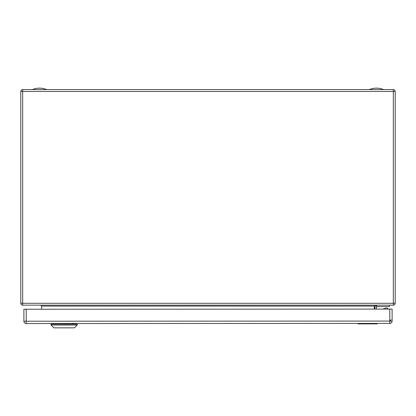 <?xml version="1.0" encoding="UTF-8"?>
<svg xmlns="http://www.w3.org/2000/svg" width="416" height="416" viewBox="0 0 416 416"><rect width="100%" height="100%" fill="white"/><g stroke="black" fill="none" stroke-linecap="round" stroke-linejoin="round"><path stroke-width="0.62" d="M64.142 324.106L51.038 324.111L51.038 325.047L77.246 325.036L77.246 324.1L64.142 324.106M51.038 325.047L53.846 327.855L74.438 327.844L77.246 325.036M72.524 323.544L72.524 324.106M72.831 323.544L72.826 323.17M384.998 309.088L384.972 309.041A1.846 0.926 149.8 0 0 384.41 308.75A1.846 0.926 149.8 0 0 383.063 309.088M384.311 308.745A1.659 0.832 149.8 0 0 384.228 308.734A1.659 0.832 149.8 0 0 382.918 309.088M384.483 308.76A1.659 0.832 171.9 0 1 384.623 308.599A1.659 0.832 171.9 0 1 385.918 308.058A1.664 0.832 171.9 0 1 387.312 308.214A1.664 0.832 171.9 0 1 387.52 309.088M387.384 308.256A1.851 0.926 171.9 0 1 387.478 308.303A1.851 0.926 171.9 0 1 387.889 308.781A1.851 0.926 171.9 0 1 387.832 309.088M392.106 309.088L392.111 321.069L392.106 309.088L23.884 309.244L23.889 321.225L26.229 321.22L26.234 323.56A2.34 2.34 0 0 1 23.889 321.225A2.34 2.34 0 0 0 26.234 323.56L389.776 323.409L389.766 309.088M392.111 321.069A2.34 2.34 0 0 1 389.776 323.409A2.34 2.34 0 0 0 392.111 321.069L26.229 321.22L26.224 309.239M390.988 319.665L389.771 321.719L390.988 319.665M358.041 323.419L358.041 323.887L367.078 323.887L375.149 323.882L375.081 323.414M364.702 323.419L364.702 323.887L364.64 323.419M375.149 323.414L375.149 323.882L377.322 323.882L377.322 323.414M393.328 305.157L22.672 305.157A1.872 1.872 0 0 1 20.8 303.285L20.8 91.468A1.872 1.872 0 0 1 22.672 89.596L393.328 89.596A1.872 1.872 0 0 1 395.2 91.468L395.2 303.285A1.872 1.872 0 0 1 393.328 305.157L393.328 303.285L395.2 303.285A1.872 1.872 0 0 1 393.328 305.157M374.327 309.093L374.327 306.093L41.673 306.093L41.673 309.234M374.327 306.093L375.263 305.157L374.327 306.093M41.673 306.093L40.737 305.157L41.673 306.093M377.286 306.623L389.397 306.561L376.48 306.561L376.48 305.157M389.397 306.561L389.397 305.157M376.293 307.965A1.404 1.404 0 0 1 377.697 306.561A1.404 1.404 0 0 0 376.293 307.965L376.293 309.093M374.889 308.027L374.889 307.965A2.808 2.808 0 0 1 376.48 305.432M377.697 306.623A1.404 1.404 0 0 0 376.293 308.027M383.406 89.596L369.554 89.596M46.446 89.596L32.594 89.596M374.889 309.093L374.889 307.965M366.09 323.887L366.09 323.419M367.078 323.419L367.078 323.887M374.925 323.882L374.925 323.414M364.478 323.887L364.478 323.419M361.416 323.419L361.416 323.887M360.428 323.887L360.428 323.419M358.452 323.419L358.452 323.887M376.943 323.882L376.943 323.414M20.8 303.285L393.328 303.285L393.328 91.468L22.672 91.468L22.672 305.157M22.672 89.596L22.672 91.468L20.8 91.468M395.2 91.468L393.328 91.468L393.328 89.596A1.872 1.872 0 0 1 395.2 91.468M51.74 323.549L51.74 324.111M76.544 323.539L76.544 324.1M387.889 308.781L387.93 309.088M383.406 89.502A18.372 18.372 0 0 0 369.554 89.502M46.446 89.502A18.372 18.372 0 0 0 32.594 89.502"/></g></svg>
